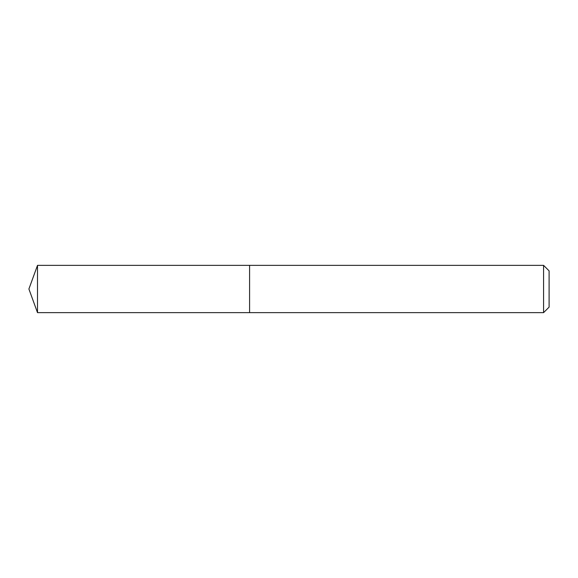 <?xml version="1.0" encoding="UTF-8"?>
<svg xmlns="http://www.w3.org/2000/svg" width="578" height="578" viewBox="0 0 578 578"><rect width="100%" height="100%" fill="white"/><g stroke="black" fill="none" stroke-linecap="round" stroke-linejoin="round"><path stroke-width="0.43" stroke-dasharray="2.89 2.17" d="M249.588 265.353L249.588 312.647L249.588 265.353M543.58 265.353L543.58 312.647M549.1 270.872L549.1 307.128M37.505 265.353L37.505 312.647"/><path stroke-width="0.87" d="M543.58 312.647L543.58 265.353L549.1 270.872L549.1 307.128L543.58 312.647L249.588 312.647L249.588 265.353L37.505 265.353L37.505 312.647L28.9 289L37.505 265.353M543.58 265.353L249.588 265.353L249.588 312.647L37.505 312.647"/></g></svg>
